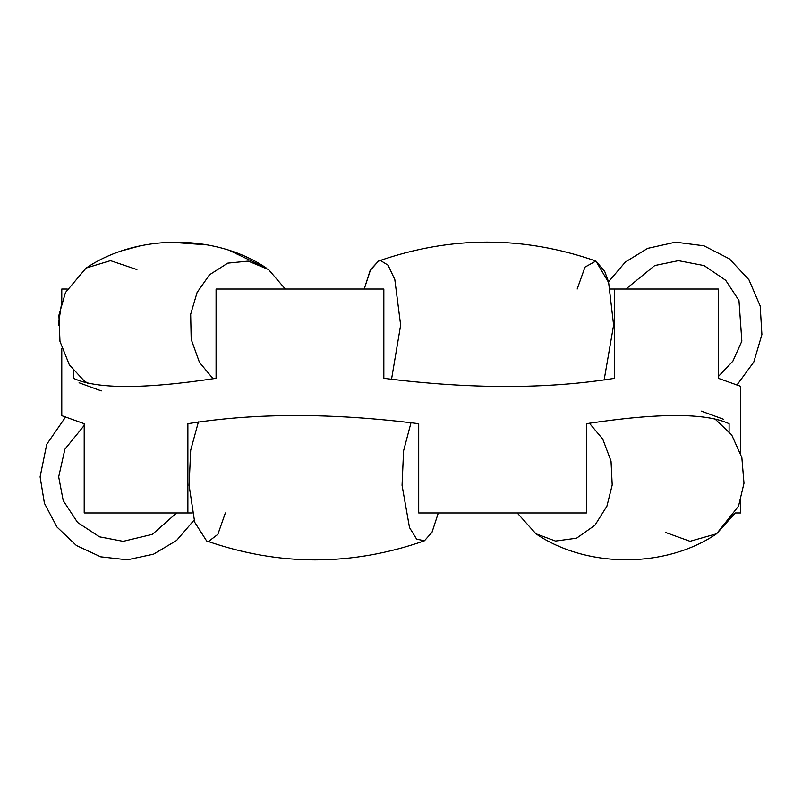 <?xml version="1.0" encoding="UTF-8"?>
<svg xmlns="http://www.w3.org/2000/svg" width="802" height="802" viewBox="0 0 802 802"><rect width="100%" height="100%" fill="white"/><g stroke="black" fill="none" stroke-linecap="round" stroke-linejoin="round"><path stroke-width="1.2" d="M729.108 431.426L729.108 423.697C705.78 412.809 658.231 412.809 586.452 423.697L586.452 512.959L418.704 512.959L418.704 423.697C332.339 412.809 255.397 412.809 187.879 423.697L187.879 512.959L192.34 512.959M187.879 512.959L84.2 512.959L84.2 423.697L61.774 415.657L61.774 348.299M740.767 499.987L740.767 512.959L735.294 512.959L716.567 533.781L738.542 506.152L743.985 483.255L741.85 457.561L731.705 434.915L714.742 418.724M740.767 453.701L740.767 386.343L718.331 378.303L718.331 289.041L614.663 289.041L614.663 378.303C547.144 389.191 470.203 389.191 383.837 378.303L383.837 289.041L216.079 289.041L216.079 378.303C144.31 389.191 96.751 389.191 73.423 378.303L73.423 370.574M67.248 289.041L61.774 289.041L61.774 302.013L58.295 325.151M610.202 289.041L614.663 289.041M723.474 419.235L701.239 411.095M79.067 382.765L101.293 390.905M418.704 472.839L418.704 480.849M411.025 422.624L403.576 450.854L402.053 485.31L409.501 527.566L416.639 539.124L424.428 540.779L432.007 532.257L438.323 512.959M198.415 421.892L190.696 450.213L189.092 485.31L194.696 522.252L206.635 540.939C279.096 566.192 351.557 566.192 424.017 540.939M665.74 532.528L690.041 541.29L716.567 533.781C665.85 568.418 586.643 568.397 535.937 533.781L555.515 541.049L576.548 538.192L594.934 525.24L606.924 506.152L612.207 484.989L611.034 461.08L602.753 439.095L589.4 423.195M608.076 280.54L604.708 271.427L595.896 261.061L584.999 267.106L577.179 289.041M604.117 380.108L613.62 325.151L608.648 282.545L595.896 261.061C523.435 235.808 450.975 235.808 378.514 261.061L370.123 270.535L364.208 289.041L370.614 269.572L378.514 261.061L380.719 260.66L388.058 265.191L394.815 279.547L400.649 325.151L391.516 379.376M517.22 512.959L535.937 533.781M225.362 512.959L217.863 534.353L208.69 541.34M176.6 512.959L152.36 534.353L123.167 541.34L99.428 536.809L77.563 522.453L63.208 500.588L58.676 476.849L64.902 449.2L84.2 425.451M86.345 267.968L110.475 260.66L136.901 269.552M285.322 289.041L268.52 269.552L248.269 261.111L227.728 263.156L209.512 274.785L197.102 292.479L190.665 314.244L191.187 339.306L199.467 362.364L213.142 378.805M266.595 268.219C215.888 233.593 136.681 233.582 85.964 268.219L65.483 292.479L58.917 315.246L59.97 341.371L69.333 364.83L84.04 380.76L87.799 383.276M383.837 321.151L383.837 329.161M718.331 376.549L732.898 361.121L741.85 341.121L738.973 300.529L725.72 280.319L704.096 265.592L678.412 260.67L654.743 265.552L625.931 289.041M194.074 520.127L176.58 540.468L153.513 554.172L127.317 559.806L100.701 556.819L76.391 545.49L56.952 527.004L44.421 503.285L40.1 476.849L46.747 444.288L65.654 416.91M266.585 268.209L229.613 250.535M207.447 244.911L170.114 242.194M139.979 245.923L123.087 250.485M736.878 385.09L753.81 362.013L761.9 334.564L760.196 306.013L748.928 279.758L729.409 258.856L703.935 245.803L675.545 242.174L647.645 248.379L625.4 262.003L608.457 281.873"/></g></svg>
